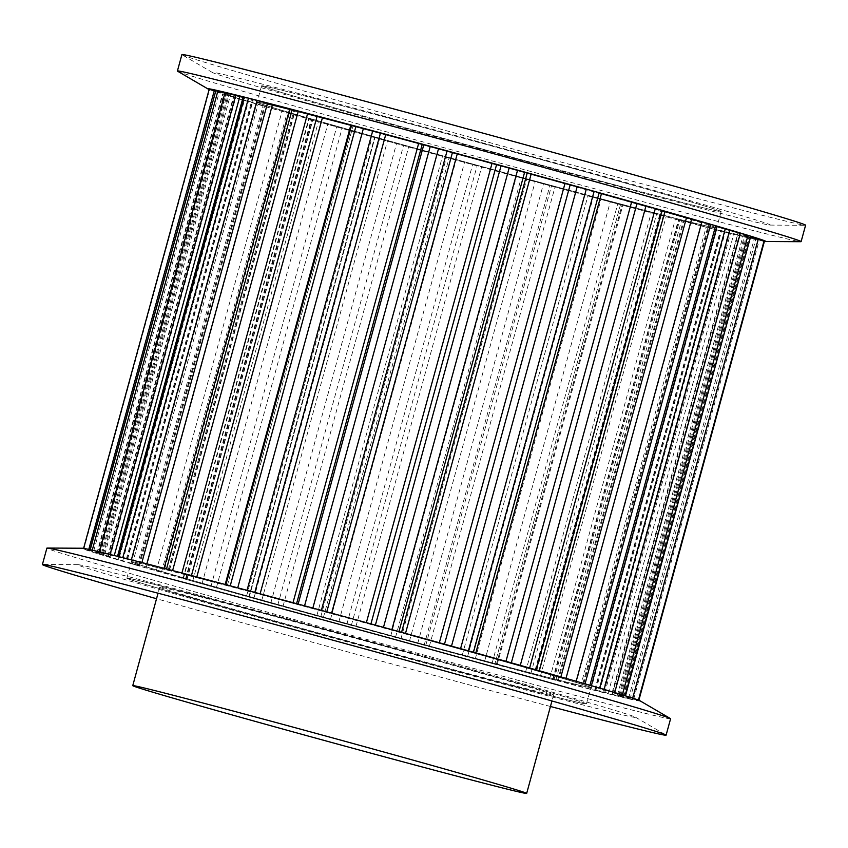 <?xml version="1.0" encoding="UTF-8"?>
<svg xmlns="http://www.w3.org/2000/svg" width="848" height="848" viewBox="0 0 848 848"><rect width="100%" height="100%" fill="white"/><g stroke="black" fill="none" stroke-linecap="round" stroke-linejoin="round"><path stroke-width="0.64" stroke-dasharray="4.24 3.18" d="M579.937 702.791A238.224 2.714 15.3 0 1 328.96 636.276A238.224 2.714 15.3 0 1 126.871 578.198A238.224 2.714 15.3 0 1 133.369 579.322A238.224 2.714 15.3 0 1 384.345 645.837A238.224 2.714 15.3 0 1 586.434 703.914A238.224 2.714 15.3 0 1 579.937 702.791M85.531 566.082A289.274 3.297 15.3 0 1 384.367 645.233A289.274 3.297 15.3 0 1 635.459 717.185A289.274 3.297 15.3 0 1 627.774 716.03A289.274 3.297 15.3 0 1 317.141 633.636A289.274 3.297 15.3 0 1 77.921 564.662A289.274 3.297 15.3 0 1 85.531 566.082M137.864 562.902A238.224 2.714 15.3 0 1 388.829 629.417A238.224 2.714 15.3 0 1 590.929 687.505A238.224 2.714 15.3 0 1 584.42 686.382A238.224 2.714 15.3 0 1 333.455 619.867A238.224 2.714 15.3 0 1 131.366 561.779A238.224 2.714 15.3 0 1 137.864 562.902M639.943 700.766A289.274 3.297 15.3 0 1 632.269 699.611A289.274 3.297 15.3 0 1 321.636 617.227A289.274 3.297 15.3 0 1 82.415 548.243M670.588 718.754A323.311 3.689 15.3 0 1 661.758 717.228A323.311 3.689 15.3 0 1 321.159 626.958A323.311 3.689 15.3 0 1 46.894 548.126M550.447 706.49A323.311 3.689 15.3 0 1 156.541 598.73M268.063 86.962A238.224 2.714 -164.7 0 0 261.566 85.839A238.224 2.714 -164.7 0 0 463.655 143.916A238.224 2.714 -164.7 0 0 714.631 210.442A238.224 2.714 -164.7 0 0 721.129 211.555A238.224 2.714 -164.7 0 0 519.04 153.477A238.224 2.714 -164.7 0 0 268.063 86.962M762.469 223.671A289.274 3.297 -164.7 0 0 770.079 225.091A289.274 3.297 -164.7 0 0 530.859 156.117A289.274 3.297 -164.7 0 0 220.226 73.734A289.274 3.297 -164.7 0 0 212.541 72.568A289.274 3.297 -164.7 0 0 463.633 144.52A289.274 3.297 -164.7 0 0 762.469 223.671M710.136 226.851A238.224 2.714 -164.7 0 0 716.634 227.974A238.224 2.714 -164.7 0 0 514.545 169.886A238.224 2.714 -164.7 0 0 263.58 103.371A238.224 2.714 -164.7 0 0 257.071 102.248A238.224 2.714 -164.7 0 0 459.171 160.336A238.224 2.714 -164.7 0 0 710.136 226.851M209.149 89.475A289.274 3.297 -164.7 0 0 467.131 163.123A289.274 3.297 -164.7 0 0 757.985 240.079A289.274 3.297 -164.7 0 0 764.398 241.373M177.656 71.232A323.311 3.689 -164.7 0 0 458.28 151.644A323.311 3.689 -164.7 0 0 792.286 240.101A323.311 3.689 -164.7 0 0 800.788 241.701M181.907 54.59A323.311 3.689 -164.7 0 0 182.15 54.823A323.311 3.689 -164.7 0 0 462.775 135.235A323.311 3.689 -164.7 0 0 796.781 223.692A323.311 3.689 -164.7 0 0 805.271 225.292A323.311 3.689 -164.7 0 0 805.6 225.218M415.425 636.753A238.224 2.714 -164.7 0 0 131.366 561.779A238.224 2.714 -164.7 0 0 306.87 612.532A238.224 2.714 -164.7 0 0 590.929 687.505A238.224 2.714 -164.7 0 0 415.425 636.753M405.45 633.626A269.282 3.074 -164.7 0 1 422.495 638.332A269.282 3.074 -164.7 0 1 439.275 642.975L460.581 648.646A288.002 3.286 -164.7 0 1 468.414 650.84L475.76 653.14A269.282 3.074 -164.7 0 1 505.896 661.599L529.629 668.001A288.002 3.286 -164.7 0 1 536.265 669.899L539.296 670.81L536.784 670.344A269.282 3.074 -164.7 0 1 560.793 677.213L585.035 683.848A288.002 3.286 -164.7 0 1 589.922 685.29L583.572 683.838A269.282 3.074 -164.7 0 1 599.515 688.576L622.294 694.915A288.002 3.286 -164.7 0 1 625.05 695.763L612.351 692.551A269.282 3.074 -164.7 0 1 618.923 694.766L638.396 700.268A288.002 3.286 -164.7 0 1 638.788 700.48L620.778 695.752A269.282 3.074 -164.7 0 1 617.45 695.265L632.036 699.494A288.002 3.286 -164.7 0 1 630.043 699.049L608.164 693.198A269.282 3.074 -164.7 0 1 595.211 690.049L603.734 692.657A288.002 3.286 -164.7 0 1 599.515 691.597L575.538 685.089A269.282 3.074 -164.7 0 1 554.009 679.534L555.779 680.308A288.002 3.286 -164.7 0 1 549.674 678.718L525.548 672.082A269.282 3.074 -164.7 0 1 497.182 664.567L492.052 663.454A288.002 3.286 -164.7 0 1 484.558 661.451L462.245 655.228A269.282 3.074 -164.7 0 1 429.342 646.367L417.725 643.452A288.002 3.286 -164.7 0 1 409.436 641.205L390.737 635.905A269.282 3.074 -164.7 0 1 355.969 626.407L338.808 621.934A288.002 3.286 -164.7 0 1 330.413 619.623L316.845 615.659A269.282 3.074 -164.7 0 1 299.789 610.952A269.282 3.074 -164.7 0 1 283.009 606.309L261.703 600.628A288.002 3.286 -164.7 0 1 253.87 598.444L246.535 596.155A269.282 3.074 -164.7 0 1 216.388 587.696L192.655 581.262A288.002 3.286 -164.7 0 1 186.03 579.385L182.988 578.484L185.511 578.951A269.282 3.074 -164.7 0 1 161.491 572.071L137.259 565.425A288.002 3.286 -164.7 0 1 132.362 563.994L138.712 565.446A269.282 3.074 -164.7 0 1 122.769 560.708L100 554.369A288.002 3.286 -164.7 0 1 97.244 553.521L109.933 556.744A269.282 3.074 -164.7 0 1 103.361 554.528L83.888 549.016A288.002 3.286 -164.7 0 1 83.496 548.804L101.516 553.532A269.282 3.074 -164.7 0 1 104.834 554.02L90.248 549.79A288.002 3.286 -164.7 0 1 92.241 550.235L114.12 556.097A269.282 3.074 -164.7 0 1 127.073 559.235L118.561 556.595A288.002 3.286 -164.7 0 1 122.769 557.698L146.746 564.206A269.282 3.074 -164.7 0 1 168.275 569.761L166.515 568.955A288.002 3.286 -164.7 0 1 172.621 570.577L196.736 577.212A269.282 3.074 -164.7 0 1 225.102 584.717L230.232 585.82A288.002 3.286 -164.7 0 1 237.737 587.834L260.05 594.056A269.282 3.074 -164.7 0 1 292.952 602.917L304.559 605.832A288.002 3.286 -164.7 0 1 312.848 608.08L331.547 613.39A269.282 3.074 -164.7 0 1 366.315 622.877L383.476 627.34A288.002 3.286 -164.7 0 1 391.871 629.661L405.503 633.403M620.556 204.442L494.882 663.995L620.556 204.442L622.898 205.036A269.282 3.074 -164.7 0 0 651.264 212.541L675.379 219.176A288.002 3.286 -164.7 0 0 681.495 220.777L679.725 219.992A269.282 3.074 -164.7 0 0 701.254 225.547L725.231 232.055A288.002 3.286 -164.7 0 0 729.45 233.126L720.927 230.518A269.282 3.074 -164.7 0 0 733.88 233.666L755.759 239.518A288.002 3.286 -164.7 0 0 757.752 239.963L743.166 235.733A269.282 3.074 -164.7 0 0 746.484 236.221L764.504 240.949M410.93 653.161A238.224 2.714 -164.7 0 0 126.871 578.198A238.224 2.714 -164.7 0 0 302.376 628.951A238.224 2.714 -164.7 0 0 586.434 703.914A238.224 2.714 -164.7 0 0 410.93 653.161M403.182 651.434A204.198 2.332 -164.7 0 0 159.7 587.176A204.198 2.332 -164.7 0 0 310.124 630.679A204.198 2.332 -164.7 0 0 553.606 694.936A204.198 2.332 -164.7 0 0 403.182 651.434M599.123 192.931L473.004 652.335L599.154 192.782M535.448 669.909L661.164 210.378L665.012 211.279M661.164 210.378L662.489 210.802A269.282 3.074 -164.7 0 1 664.949 211.502M583.763 683.827L709.479 224.296L717.079 226.215M709.479 224.296L709.288 224.307A269.282 3.074 -164.7 0 1 716.984 226.575M614.047 692.943L739.753 233.412L751.169 236.38M739.753 233.412L738.067 233.009A269.282 3.074 -164.7 0 1 744.639 235.235L750.989 237.027M467.534 656.691L593.24 197.149L610.263 201.919A288.002 3.286 -164.7 0 0 617.768 203.923L620.598 204.463M593.24 197.149L587.95 195.697A269.282 3.074 -164.7 0 1 555.048 186.836L543.441 183.921A288.002 3.286 -164.7 0 1 535.152 181.673L516.453 176.373A269.282 3.074 -164.7 0 1 481.685 166.876L464.524 162.392A288.002 3.286 -164.7 0 1 456.129 160.092L442.55 156.127A269.282 3.074 -164.7 0 1 425.505 151.421A269.282 3.074 -164.7 0 1 408.725 146.778L387.419 141.086A288.002 3.286 -164.7 0 1 379.586 138.913L372.24 136.613A269.282 3.074 -164.7 0 1 342.104 128.165L318.371 121.73A288.002 3.286 -164.7 0 1 311.735 119.854L308.704 118.943L311.216 119.409A269.282 3.074 -164.7 0 1 287.207 112.54L262.975 105.883A288.002 3.286 -164.7 0 1 258.078 104.463L264.428 105.915A269.282 3.074 -164.7 0 1 248.485 101.177L225.706 94.838A288.002 3.286 -164.7 0 1 222.95 93.99L235.649 97.202A269.282 3.074 -164.7 0 1 229.077 94.987L209.604 89.485A288.002 3.286 -164.7 0 1 209.212 89.273M98.453 552.748L224.169 93.216L215.572 90.906M224.169 93.216L227.222 94.001A269.282 3.074 -164.7 0 1 230.55 94.488L215.763 90.227M127.073 559.235L252.789 99.704A269.282 3.074 -164.7 0 0 243.09 97.329M252.789 99.704L243.228 96.863M168.275 569.761L293.991 110.219A269.282 3.074 -164.7 0 0 289.687 109.106M293.991 110.219L289.762 108.841M351.56 125.387L353.16 125.78L351.602 125.197M545.624 160.813A238.224 2.714 -164.7 0 0 261.566 85.839A238.224 2.714 -164.7 0 0 437.07 136.592A238.224 2.714 -164.7 0 0 721.129 211.555A238.224 2.714 -164.7 0 0 545.624 160.813M541.13 177.221A238.224 2.714 -164.7 0 0 257.071 102.248A238.224 2.714 -164.7 0 0 432.575 153A238.224 2.714 -164.7 0 0 716.634 227.974A238.224 2.714 -164.7 0 0 541.13 177.221M538.862 670.726L664.578 211.184M536.784 670.344L662.489 210.802M589.879 685.396L715.595 225.865M583.572 683.838L709.288 224.307M622.368 695.148L748.084 235.606M612.351 692.551L738.067 233.009M618.923 694.766L744.639 235.235M622.39 695.763L748.095 236.232M633.689 699.187L759.405 239.645M623.831 696.537L749.547 237.005M620.778 695.752L746.484 236.221M617.45 695.265L743.166 235.733M619.612 695.922L745.328 236.391M628.527 698.434L754.243 238.892M632.036 699.494L757.752 239.963M630.043 699.049L755.759 239.518M622.941 697.183L748.646 237.652M612.341 694.3L738.057 234.769M608.164 693.198L733.88 233.666M595.211 690.049L720.927 230.518M595.9 690.304L721.616 230.773M602.811 692.297L728.527 232.755M603.734 692.657L729.45 233.126M599.515 691.597L725.231 232.055M590.971 689.307L716.687 229.776M580.509 686.414L706.225 226.882M575.538 685.089L701.254 225.547M554.009 679.534L679.725 219.992M553.172 679.365L678.888 219.833M557.518 680.679L683.234 221.137M555.779 680.308L681.495 220.777M549.674 678.718L675.379 219.176M540.388 676.185L666.104 216.653M530.89 673.535L656.606 214.003M525.548 672.082L651.264 212.541M497.182 664.567L622.898 205.036M496.324 664.525L622.029 204.983M492.052 663.454L617.768 203.923M484.558 661.451L610.263 201.919M475.283 658.896L600.999 199.365M462.245 655.228L587.95 195.697M429.342 646.367L555.048 186.836M425.76 645.445L551.476 185.903M424.17 645.137L549.886 185.595M417.725 643.452L543.441 183.921M409.436 641.205L535.152 181.673M400.934 638.83L526.65 179.299M395.55 637.251L521.266 177.709M390.737 635.905L516.453 176.373M355.969 626.407L481.685 166.876M351.401 625.199L477.117 165.667M346.906 624.086L472.622 164.554M338.808 621.934L464.524 162.392M330.413 619.623L456.129 160.092M323.353 617.62L449.069 158.078M320.777 616.782L446.493 157.251M283.009 606.309L408.725 146.778M277.837 604.91L403.553 145.379M270.809 603.087L396.514 143.556M261.703 600.628L387.419 141.086M253.87 598.444L379.586 138.913M248.846 596.971L374.562 137.44L248.835 596.971M249.28 596.96L374.996 137.429L249.28 596.96M246.535 596.155L372.24 136.613M216.388 587.696L342.104 128.165M211.014 586.222L336.73 126.691M202.015 583.827L327.731 124.296M192.655 581.262L318.371 121.73M186.03 579.385L311.735 119.854M183.422 578.569L309.138 119.027M186.836 579.375L312.552 119.844M185.511 578.951L311.216 119.409M161.491 572.071L287.207 112.54M156.361 570.651L282.077 111.109M146.121 567.884L271.837 108.353M137.259 565.425L262.975 105.883M132.362 563.994L258.078 104.463M132.405 563.899L258.121 104.357M138.521 565.457L264.237 105.926M138.712 565.446L264.428 105.915M122.769 560.708L248.485 101.177M118.296 559.447L244.012 99.916M107.643 556.532L233.359 97.001M100 554.369L225.706 94.838M97.244 553.521L222.95 93.99M99.916 554.147L225.632 94.616M108.247 556.341L233.953 96.81M109.933 556.744L235.649 97.202M103.361 554.528L229.077 94.987M99.905 553.521L225.61 93.99M89.708 550.702L215.424 91.171M83.888 549.016L209.604 89.485M88.595 550.108L88.786 549.398M101.516 553.532L227.222 94.001M104.834 554.02L230.55 94.488M102.672 553.373L228.388 93.831M93.757 550.861L219.473 91.33M114.12 556.097L114.279 555.525M126.384 558.98L252.1 99.449M119.473 556.998L245.189 97.456M169.112 569.92L294.828 110.388M164.766 568.616L290.482 109.074M227.402 585.29L353.118 125.758L227.444 585.311M225.971 584.77L351.676 125.239M316.845 615.659L442.55 156.127M586.434 703.914L590.929 687.505L586.434 703.914M635.459 717.185L665.85 734.93M126.871 578.198L131.366 561.779L126.871 578.198M77.921 564.662L42.729 564.461M721.129 211.555L716.634 227.974L721.129 211.555M770.079 225.091L805.271 225.292M261.566 85.839L257.071 102.248L261.566 85.839M212.541 72.568L182.15 54.823M159.7 587.176L158.046 593.208M535.183 669.856L660.899 210.325M582.862 683.615L708.578 224.084M612.192 692.487L737.898 232.956M617.386 695.254L743.102 235.723M632.237 699.526L757.953 239.995M594.724 689.943L720.44 230.412M604.772 692.89L730.488 233.359M552.737 679.227L678.453 219.696M558.238 680.912L683.954 221.381M496.398 664.556L622.103 205.025M182.988 578.484L308.704 118.943M187.101 579.428L312.817 119.897M130.921 563.549L256.637 104.007M139.422 565.669L265.138 106.138M96.831 553.373L222.547 93.842M110.102 556.797L235.808 97.266M104.898 554.03L230.614 94.499M127.56 559.351L253.276 99.81M169.547 570.068L295.263 110.526M553.606 694.936L551.953 700.978"/><path stroke-width="1.27" d="M156.541 598.73A323.311 3.689 15.3 0 1 42.4 564.535L46.894 548.126A323.311 3.689 15.3 0 1 47.212 548.052L82.415 548.243A289.274 3.297 15.3 0 1 90.015 549.674A289.274 3.297 15.3 0 1 388.861 628.824A289.274 3.297 15.3 0 1 639.943 700.766L670.344 718.521A323.311 3.689 15.3 0 1 670.588 718.754L666.093 735.163A323.311 3.689 15.3 0 1 657.274 733.637A323.311 3.689 15.3 0 1 550.447 706.49M47.212 548.052A323.311 3.689 15.3 0 1 55.714 549.652A323.311 3.689 15.3 0 1 389.72 638.109A323.311 3.689 15.3 0 1 670.344 718.521M42.4 564.535A323.311 3.689 15.3 0 1 42.729 564.461A323.311 3.689 15.3 0 1 51.219 566.061A323.311 3.689 15.3 0 1 385.225 654.518A323.311 3.689 15.3 0 1 665.85 734.93A323.311 3.689 15.3 0 1 666.093 735.163M764.398 241.373A289.274 3.297 -164.7 0 0 765.585 241.51A289.274 3.297 -164.7 0 0 526.364 172.536A289.274 3.297 -164.7 0 0 215.731 90.142A289.274 3.297 -164.7 0 0 208.057 88.987A289.274 3.297 -164.7 0 0 209.149 89.475M765.585 241.51L800.788 241.701A323.311 3.689 -164.7 0 0 801.106 241.627A323.311 3.689 -164.7 0 0 526.841 162.795A323.311 3.689 -164.7 0 0 186.242 72.525A323.311 3.689 -164.7 0 0 177.412 70.999A323.311 3.689 -164.7 0 0 177.656 71.232L208.057 88.987M801.106 241.627L805.6 225.218A323.311 3.689 -164.7 0 0 531.336 146.386A323.311 3.689 -164.7 0 0 190.726 56.116A323.311 3.689 -164.7 0 0 181.907 54.59L177.412 70.999M376.236 749.908A204.198 2.332 -164.7 0 0 132.754 685.65A204.198 2.332 -164.7 0 0 283.19 729.153A204.198 2.332 -164.7 0 0 526.672 793.41A204.198 2.332 -164.7 0 0 376.236 749.908M401.56 632.311L527.223 172.971L517.587 170.13A288.002 3.286 -164.7 0 0 509.192 167.83L492.031 163.346A269.282 3.074 -164.7 0 0 457.263 153.848L438.564 148.548A288.002 3.286 -164.7 0 0 430.275 146.301L418.658 143.386A269.282 3.074 -164.7 0 0 385.755 134.525L363.442 128.302A288.002 3.286 -164.7 0 0 355.948 126.299L351.602 125.197L225.907 584.664M527.223 172.971L531.155 174.094A269.282 3.074 -164.7 0 1 548.211 178.801A269.282 3.074 -164.7 0 1 564.991 183.444L586.297 189.125A288.002 3.286 -164.7 0 1 594.13 191.309L599.165 192.782L473.47 652.239L599.165 192.782M599.123 192.931L601.465 193.598A269.282 3.074 -164.7 0 1 631.612 202.057L655.345 208.491A288.002 3.286 -164.7 0 1 661.97 210.368L665.012 211.279L539.307 670.747M560.878 676.895L686.509 217.682A269.282 3.074 -164.7 0 0 664.949 211.502M686.509 217.682L710.741 224.338A288.002 3.286 -164.7 0 1 715.638 225.759L717.079 226.215L591.385 685.693M599.642 688.11L725.231 229.045A269.282 3.074 -164.7 0 0 716.984 226.575M725.231 229.045L748 235.384A288.002 3.286 -164.7 0 1 750.756 236.232L625.474 695.848M764.514 240.949L638.851 700.278L764.514 240.949A288.002 3.286 -164.7 0 0 764.112 240.737L750.989 237.027M215.572 90.906L209.202 89.273L83.613 548.38M110.081 554.475L235.659 95.453L217.957 90.704A288.002 3.286 -164.7 0 0 215.964 90.259L90.068 549.684M235.659 95.453L239.836 96.555A269.282 3.074 -164.7 0 1 243.09 97.329M141.87 562.553L267.491 103.339L248.485 98.156A288.002 3.286 -164.7 0 0 244.266 97.096L243.228 96.863L117.522 556.341M267.491 103.339L272.462 104.664A269.282 3.074 -164.7 0 1 289.687 109.106M191.457 575.516L317.11 116.218L298.326 111.046A288.002 3.286 -164.7 0 0 292.221 109.445L289.762 108.841L164.067 568.319M317.11 116.218L322.452 117.671A269.282 3.074 -164.7 0 1 350.818 125.186L351.56 125.387M398.952 631.601L524.647 172.133M439.338 642.752L564.991 183.444M444.5 644.183L570.163 184.843M451.507 646.123L577.191 186.666M460.581 648.646L586.297 189.125M468.414 650.829L594.13 191.309M475.823 652.896L601.465 193.598M505.97 661.334L631.612 202.057M511.333 662.839L636.986 203.531M520.29 665.373L645.985 205.926M529.629 668.001L655.345 208.491M536.265 669.878L661.97 210.368M566.008 678.358L691.639 219.113M576.195 681.283L701.879 221.869M585.035 683.848L710.741 224.338M589.922 685.269L715.638 225.759M604.105 689.424L729.704 230.306M614.694 692.572L740.357 233.221M622.305 694.872L748 235.384M625.061 695.72L750.756 236.232M632.703 698.137L758.292 239.051M638.438 700.109L764.112 240.737M88.786 549.398L214.311 90.577M90.259 549.727L215.964 90.259M92.252 550.182L217.957 90.704M99.417 551.868L225.059 92.57M114.279 555.525L239.836 96.555M118.561 556.595L244.266 97.096M122.78 557.666L248.485 98.156M131.355 559.85L257.029 100.446M146.842 563.835L272.462 104.664M166.515 568.955L292.221 109.445M172.621 570.556L298.326 111.046M181.928 573.004L307.612 113.568M196.81 576.926L322.452 117.671M225.176 584.463L350.818 125.186M230.232 585.82L355.948 126.299M237.737 587.823L363.442 128.302M247.022 590.303L372.717 130.857M254.813 592.402L380.466 133.062M260.113 593.823L385.755 134.525M293.005 602.695L418.658 143.386M296.577 603.659L422.24 144.308M298.136 604.083L423.83 144.616M304.57 605.822L430.275 146.301M312.848 608.069L438.564 148.548M321.371 610.38L447.066 150.923M326.787 611.853L452.45 152.502M331.61 613.168L457.263 153.848M366.378 622.655L492.031 163.346M370.936 623.905L496.599 164.554M375.399 625.124L501.094 165.667M383.476 627.34L509.192 167.83M391.882 629.651L517.587 170.13M405.503 633.403L531.155 174.094M158.046 593.208L132.754 685.65M83.602 548.38L209.202 89.273M551.953 700.978L526.672 793.41"/></g></svg>
